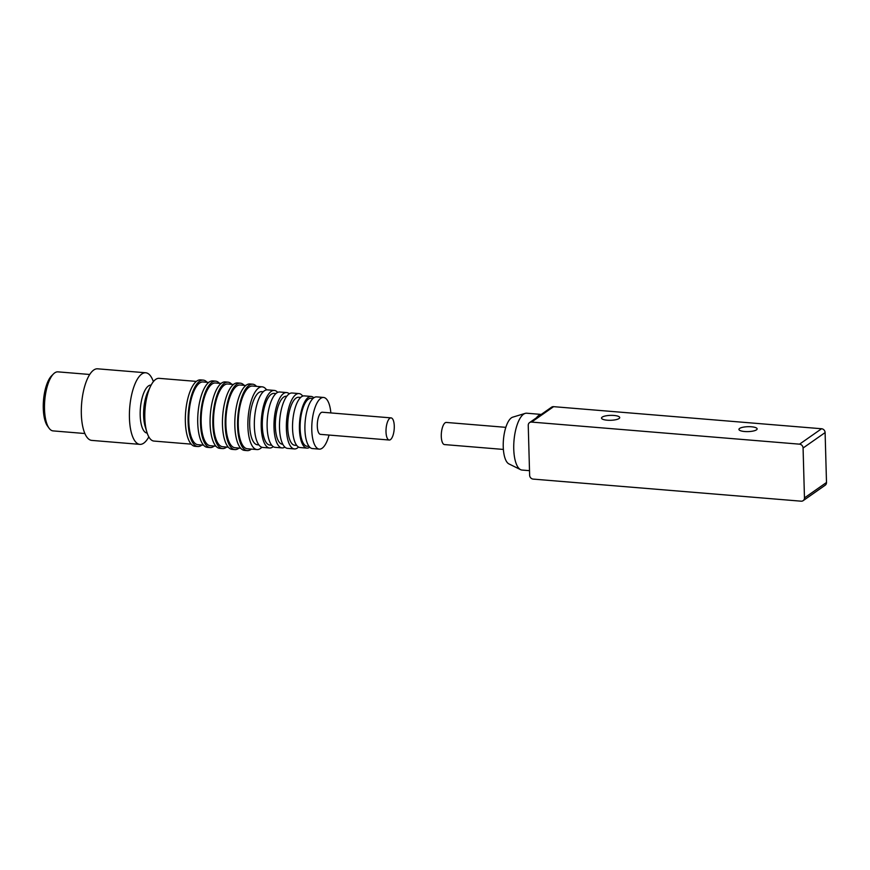 <?xml version="1.0" encoding="UTF-8"?>
<svg xmlns="http://www.w3.org/2000/svg" width="870" height="870" viewBox="0 0 870 870"><rect width="100%" height="100%" fill="white"/><g stroke="black" fill="none" stroke-linecap="round" stroke-linejoin="round"><path stroke-width="1.3" d="M799.541 444.168A3.697 3.295 55 0 1 803.075 448.017L804.467 497.901A3.697 3.295 55 0 1 801.129 501.185L533.169 479.098A3.697 3.295 55 0 1 529.634 475.259L528.242 425.365A3.697 3.295 55 0 1 531.581 422.08L799.541 444.168L821.574 428.747A3.697 3.295 55 0 1 825.108 432.597L826.5 482.48L804.467 497.901M529.547 422.613L551.58 407.193A3.697 3.295 55 0 1 553.603 406.66L821.574 428.747M751.419 426.778A9.102 2.458 -1.6 0 0 738.934 429.399A9.102 2.458 -1.6 0 0 748.102 431.607A9.102 2.458 -1.6 0 0 757.139 428.899A9.102 2.458 -1.6 0 0 751.419 426.778M614.002 415.458A9.102 2.458 -1.6 0 0 601.518 418.078A9.102 2.458 -1.6 0 0 610.686 420.286A9.102 2.458 -1.6 0 0 619.723 417.567A9.102 2.458 -1.6 0 0 614.002 415.458M803.162 500.652L825.184 485.232A3.697 3.295 -125 0 0 826.5 482.48M536.42 417.807A28.514 10.407 -85.3 0 1 541.173 414.479M541.249 414.424L526.698 413.217A28.514 10.407 94.7 0 0 525.197 413.391A28.514 10.407 94.7 0 0 513.985 440.785A28.514 10.407 94.7 0 0 520.554 469.637A28.514 10.407 94.7 0 0 522.011 470.05L529.504 470.67M525.197 413.391L512.756 417.154A23.686 8.646 94.7 0 0 503.436 439.915A23.686 8.646 94.7 0 0 508.896 463.884L520.554 469.637M505.829 427.344L446.321 422.439A11.103 4.056 94.7 0 0 441.373 433.184A11.103 4.056 94.7 0 0 444.505 444.581L503.382 449.431M148.824 436.87A35.909 13.104 -85.3 0 1 139.842 444.363A35.909 13.104 -85.3 0 1 129.543 420.471A35.909 13.104 -85.3 0 1 145.736 372.773A35.909 13.104 -85.3 0 1 153.37 381.647M145.736 372.773L97.636 368.815A35.909 13.104 94.7 0 0 81.628 403.528A35.909 13.104 94.7 0 0 91.741 440.394L139.842 444.363M147.171 433.075L147.16 433.075A24.066 8.787 -85.3 0 1 140.255 417.067A24.066 8.787 -85.3 0 1 151.108 385.105L151.13 385.105M191.183 444.135L153.946 441.068A31.472 11.484 -85.3 0 1 146.856 432.085L145.17 426.496A24.066 8.787 -85.3 0 1 148.074 391.272L150.651 386.03A31.472 11.484 -85.3 0 1 159.112 378.341L196.359 381.408M89.74 374.481L57.964 371.86A29.623 10.81 94.7 0 0 53.538 373.872A29.623 10.81 94.7 0 0 44.751 400.494A29.623 10.81 94.7 0 0 49.068 428.192A29.623 10.81 94.7 0 0 53.092 430.9L84.868 433.521M146.856 432.085A31.472 11.484 -85.3 0 1 150.651 386.03M53.538 373.872L51.634 375.764A27.394 9.994 94.7 0 0 43.5 400.385A27.394 9.994 94.7 0 0 47.491 426.006L49.068 428.192M203.243 380.114L200.492 379.896A33.321 12.158 94.7 0 0 185.636 412.097A33.321 12.158 94.7 0 0 195.021 446.31L197.762 446.538A33.321 12.158 -85.3 0 1 188.388 412.326A33.321 12.158 -85.3 0 1 203.243 380.114A33.321 12.158 -85.3 0 1 207.071 382.289M201.905 445.016A33.321 12.158 -85.3 0 1 197.762 446.538M208.724 382.43L203.091 381.963A31.472 11.484 94.7 0 0 189.051 412.38A31.472 11.484 94.7 0 0 197.914 444.69L203.558 445.157M215.608 381.136L212.856 380.908A33.321 12.158 94.7 0 0 198.001 413.119A33.321 12.158 94.7 0 0 207.386 447.332L210.138 447.561A33.321 12.158 -85.3 0 1 200.752 413.348A33.321 12.158 -85.3 0 1 215.608 381.136A33.321 12.158 -85.3 0 1 219.436 383.311M214.27 446.038A33.321 12.158 -85.3 0 1 210.138 447.561M221.089 383.442L215.456 382.985A31.472 11.484 94.7 0 0 201.427 413.402A31.472 11.484 94.7 0 0 210.29 445.712L215.923 446.179M227.973 382.158L225.221 381.93A33.321 12.158 94.7 0 0 210.366 414.142A33.321 12.158 94.7 0 0 219.751 448.344L222.502 448.572A33.321 12.158 -85.3 0 1 213.117 414.37A33.321 12.158 -85.3 0 1 227.973 382.158A33.321 12.158 -85.3 0 1 231.801 384.333M226.635 447.06A33.321 12.158 -85.3 0 1 222.502 448.572M233.454 384.464L227.82 383.996A31.472 11.484 94.7 0 0 213.792 414.424A31.472 11.484 94.7 0 0 222.655 446.734L228.288 447.191M240.337 383.181L237.597 382.952A33.321 12.158 94.7 0 0 222.742 415.164A33.321 12.158 94.7 0 0 232.116 449.366L234.867 449.594A33.321 12.158 -85.3 0 1 225.482 415.381A33.321 12.158 -85.3 0 1 240.337 383.181A33.321 12.158 -85.3 0 1 244.176 385.345M239 448.083A33.321 12.158 -85.3 0 1 234.867 449.594M245.829 385.486L240.185 385.019A31.472 11.484 94.7 0 0 226.156 415.447A31.472 11.484 94.7 0 0 235.02 447.745L240.653 448.213M252.713 384.192L249.962 383.964A33.321 12.158 94.7 0 0 235.107 416.175A33.321 12.158 94.7 0 0 244.492 450.388L247.232 450.616A33.321 12.158 -85.3 0 1 237.858 416.404A33.321 12.158 -85.3 0 1 252.713 384.192A33.321 12.158 -85.3 0 1 256.541 386.367M251.376 449.094A33.321 12.158 -85.3 0 1 247.232 450.616M262.174 386.835L252.561 386.041A31.472 11.484 94.7 0 0 238.521 416.458A31.472 11.484 94.7 0 0 247.384 448.768L257.009 449.562A31.472 11.484 -85.3 0 1 248.146 417.252A31.472 11.484 -85.3 0 1 262.174 386.835A31.472 11.484 -85.3 0 1 266.59 389.89M261.859 447.267A31.472 11.484 -85.3 0 1 257.009 449.562M263.24 391.75L261.783 391.63A26.655 9.733 94.7 0 0 249.897 417.393A26.655 9.733 94.7 0 0 257.4 444.766L258.858 444.885M274.333 390.434L267.46 389.869A28.884 10.538 94.7 0 0 254.584 417.785A28.884 10.538 94.7 0 0 262.718 447.43L269.591 447.996A28.884 10.538 -85.3 0 1 261.457 418.35A28.884 10.538 -85.3 0 1 274.333 390.434A28.884 10.538 -85.3 0 1 277.704 392.37M273.224 446.636A28.884 10.538 -85.3 0 1 269.591 447.996M275.964 393.544L274.093 393.392A25.915 9.461 94.7 0 0 262.533 418.437A25.915 9.461 94.7 0 0 269.83 445.048L271.701 445.201M286.611 392.566L279.738 392A27.764 10.135 94.7 0 0 267.351 418.84A27.764 10.135 94.7 0 0 275.17 447.343L282.043 447.909A27.764 10.135 -85.3 0 1 274.224 419.405A27.764 10.135 -85.3 0 1 286.611 392.566A27.764 10.135 -85.3 0 1 289.275 393.827M284.881 447.093A27.764 10.135 -85.3 0 1 282.043 447.909M286.763 396.285L286.306 396.252A24.066 8.787 94.7 0 0 275.572 419.514A24.066 8.787 94.7 0 0 282.348 444.222L282.804 444.255M298.976 393.577L292.103 393.012A27.764 10.135 94.7 0 0 279.727 419.851A27.764 10.135 94.7 0 0 287.546 448.365L294.419 448.931A27.764 10.135 -85.3 0 1 286.6 420.428A27.764 10.135 -85.3 0 1 298.976 393.577A27.764 10.135 -85.3 0 1 302.738 396.1M298.54 447.06A27.764 10.135 -85.3 0 1 294.419 448.931M300.672 397.438L298.671 397.275A24.066 8.787 94.7 0 0 287.937 420.536A24.066 8.787 94.7 0 0 294.712 445.244L296.713 445.407M311.188 396.448L304.315 395.883A25.915 9.461 94.7 0 0 292.766 420.928A25.915 9.461 94.7 0 0 300.063 447.539L306.936 448.104A25.915 9.461 -85.3 0 1 299.639 421.493A25.915 9.461 -85.3 0 1 311.188 396.448A25.915 9.461 -85.3 0 1 313.842 397.797M309.774 447.213A25.915 9.461 -85.3 0 1 306.936 448.104M313.037 398.46L311.036 398.286A24.066 8.787 94.7 0 0 300.313 421.558A24.066 8.787 94.7 0 0 307.088 446.256L309.078 446.419M323.564 397.459L316.691 396.894A25.915 9.461 94.7 0 0 305.131 421.95A25.915 9.461 94.7 0 0 312.428 448.561L319.301 449.127A25.915 9.461 -85.3 0 1 312.004 422.515A25.915 9.461 -85.3 0 1 323.564 397.459A25.915 9.461 -85.3 0 1 330.861 412.924M329.034 435.065A25.915 9.461 -85.3 0 1 319.301 449.127M391.054 417.883L322.346 412.228A11.103 4.056 94.7 0 0 317.387 422.961A11.103 4.056 94.7 0 0 320.519 434.358L389.227 440.024A11.103 4.056 -85.3 0 1 386.095 428.627A11.103 4.056 -85.3 0 1 391.054 417.883A11.103 4.056 -85.3 0 1 394.24 425.278A11.103 4.056 -85.3 0 1 389.227 440.024M803.075 448.017L825.108 432.597M531.581 422.08L553.603 406.66"/></g></svg>
